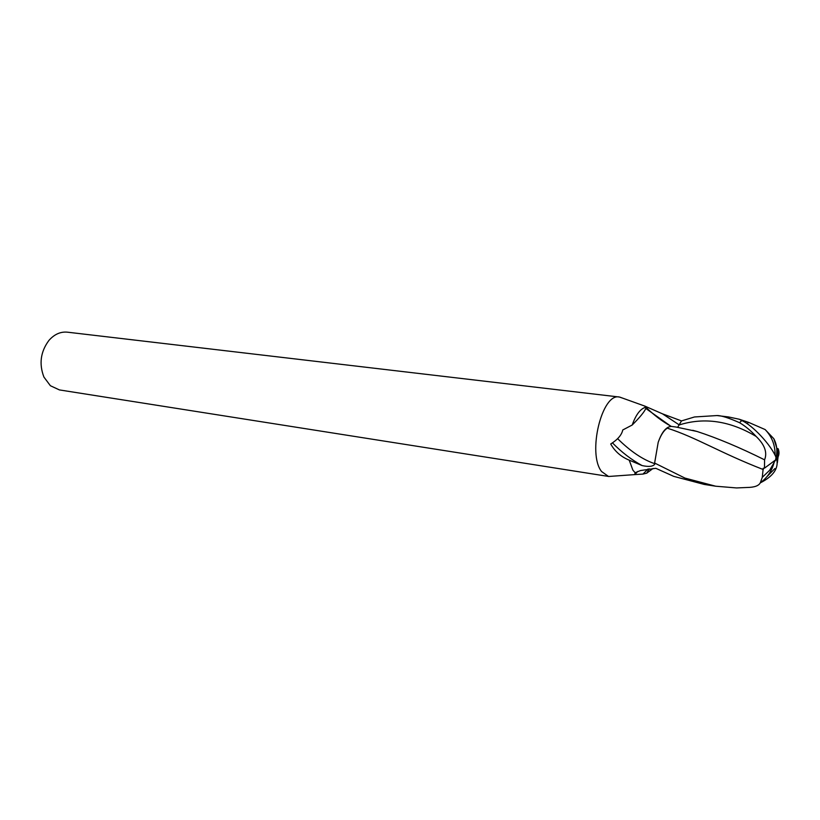 <?xml version="1.0" encoding="UTF-8"?>
<svg xmlns="http://www.w3.org/2000/svg" width="820" height="820" viewBox="0 0 820 820"><rect width="100%" height="100%" fill="white"/><g stroke="black" fill="none" stroke-linecap="round" stroke-linejoin="round"><path stroke-width="1.23" d="M654.616 463.033L654.811 464.14C653.027 466.549 648.784 467.031 642.07 465.565L629.217 460.153L632.886 470.137L635.131 472.709L640.522 470.547L655.805 468.302L673.743 476.369L704.257 484.435L715.686 486.209L684.936 478.08L654.616 463.033L658.193 442.349C660.725 435.184 663.769 430.449 667.306 428.163L668.751 426.984C664.641 428.778 661.115 433.903 658.193 442.349M622.616 398.13L619.397 397.034L67.373 332.172C60.526 331.526 54.397 334.263 48.964 340.361C40.559 351.678 38.878 363.906 43.921 377.067L50.389 385.728L59.429 389.92L608.737 476.471L611.884 476.246M619.397 397.034C601.952 392.565 587.13 453.644 601.593 471.531L608.481 476.43M653.089 468.435L646.744 473.16L642.962 474.083L634.7 474.606L635.131 472.709M629.217 460.153C621.109 456.842 614.938 451.451 610.705 444.009C617.726 439.571 621.745 434.897 622.749 429.977L632.189 425.026C639.897 417.318 644.438 411.794 645.801 408.462L646.232 407.54L644.448 405.92L662.509 413.844L681.502 420.916L694.478 416.97L716.967 415.555C721.087 415.463 728.611 417.841 739.527 422.679C745.288 426.082 750.833 430.664 756.153 436.445C764.701 444.727 767.51 452.517 764.578 459.825C739.958 447.566 717.438 438.116 697.041 431.474L676.028 427.025L671.139 426.39L668.751 426.984M642.07 465.565C631.523 459.805 621.642 452.24 612.438 442.872M671.283 426.41C662.334 421.47 653.991 415.176 646.232 407.54M654.729 463.689C642.829 459.682 630.457 451.338 617.603 438.659M645.504 407.314C640.328 408.821 635.889 414.725 632.189 425.026M648.036 468.978L642.962 474.083M764.578 459.825L764.466 468.169L763.194 468.271L762.282 477.342L760.345 482.713C758.818 485.829 754.328 487.418 746.866 487.49L736.565 487.941L715.686 486.209M764.466 468.169L776.704 459.108C779.143 456.022 779.635 452.568 778.18 448.776L776.878 448.314L773.813 438.71L765.132 429.557L748.629 422.382L746.989 423.591M766.823 476.779L774.89 468.558M777.36 462.828L778.067 456.986M776.243 457.878C778.129 454.967 778.344 451.779 776.878 448.314M775.576 460.379L775.986 457.273L776.704 459.108C778.826 468.312 773.332 476.246 760.222 482.908M763.358 469.583C719.857 452.691 696.211 437.388 667.306 428.163M775.986 457.273C771.046 444.973 752.493 425.149 741.762 420.568L739.199 419.225L728.406 416.929L716.967 415.555M748.629 422.382L739.199 419.225M677.689 427.261L681.512 420.896M679.298 424.944L662.509 413.844M773.813 438.71C776.837 444.46 777.585 450.692 776.058 457.427M762.282 477.342L769.693 470.229L774.961 460.994M756.153 436.445C730.118 420.885 704.503 417.042 679.308 424.914M741.762 420.568L739.527 422.679M634.7 474.606L608.737 476.471M645.801 408.462L671.067 426.38M645.914 407.448L644.448 405.92M644.192 405.88L619.653 397.064M646.744 473.16L649.235 468.814M637.765 471.438L634.721 474.606M775.084 455.305C775.259 445.198 771.938 436.619 765.132 429.557M760.345 482.713C766.854 478.05 771.302 471.797 773.69 463.946L774.275 461.629M692.746 430.305L697.041 431.474"/></g></svg>
